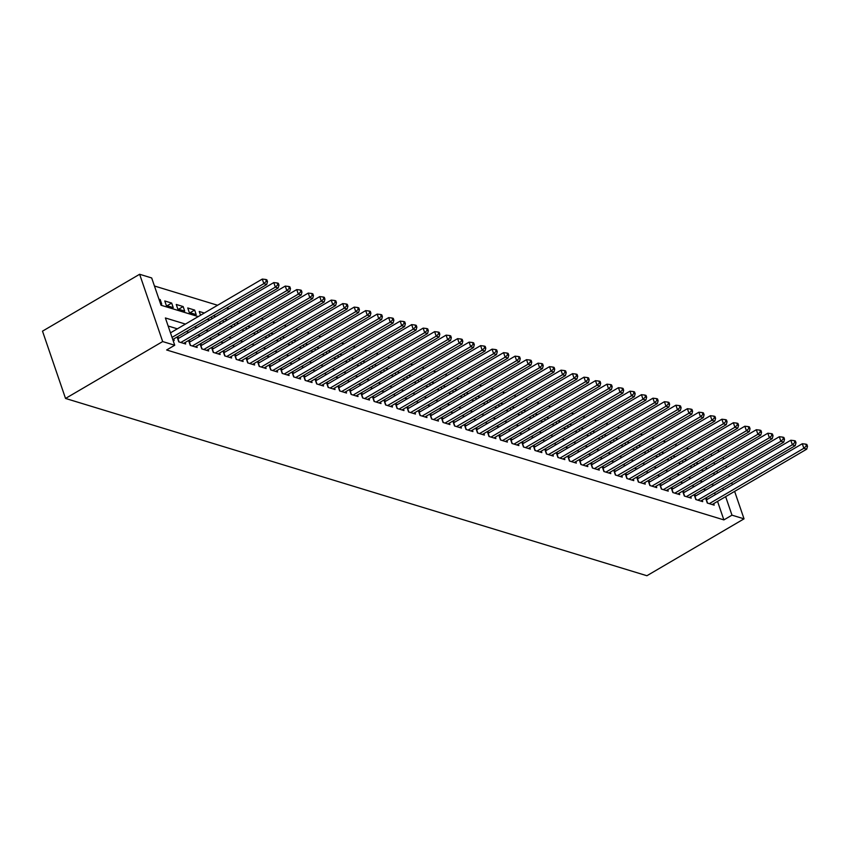 <?xml version="1.0" encoding="UTF-8"?>
<svg xmlns="http://www.w3.org/2000/svg" width="850" height="850" viewBox="0 0 850 850"><rect width="100%" height="100%" fill="white"/><g stroke="black" fill="none" stroke-linecap="round" stroke-linejoin="round"><path stroke-width="1.27" d="M717.241 450.404L719.727 451.169M198.241 316.582L161.032 305.235L151.693 277.961L139.634 274.274L42.5 331.16L65.535 398.448L646.903 575.726L744.037 518.84L731.977 515.164L725.634 496.644M700.145 452.402L697.648 451.647M688.649 448.896L686.162 448.141M677.163 445.4L674.677 444.635M665.678 441.894L663.181 441.129M654.181 438.388L651.695 437.633M642.696 434.881L640.209 434.127M631.199 431.386L628.713 430.621M619.714 427.879L617.227 427.125M608.228 424.373L605.742 423.619M596.732 420.867L594.246 420.112M585.246 417.371L582.76 416.606M573.761 413.865L571.264 413.111M562.264 410.359L559.778 409.604M550.779 406.853L548.293 406.098M539.293 403.357L536.796 402.592M527.797 399.851L525.311 399.096M516.311 396.344L513.825 395.59M504.815 392.849L502.329 392.084M493.329 389.342L490.843 388.578M481.844 385.836L479.358 385.082M470.348 382.33L467.861 381.576M458.862 378.834L456.376 378.069M447.376 375.328L444.879 374.563M435.88 371.822L433.394 371.067M424.394 368.316L421.908 367.561M412.909 364.82L410.412 364.055M401.413 361.314L398.926 360.549M389.927 357.808L387.441 357.053M378.431 354.301L375.944 353.547M366.945 350.806L364.459 350.041M355.459 347.299L352.962 346.534M343.963 343.793L341.477 343.039M332.478 340.287L329.991 339.533M320.992 336.791L318.495 336.026M309.496 333.285L307.009 332.531M298.01 329.779L295.524 329.024M286.524 326.272L284.027 325.518M275.028 322.777L272.542 322.012M263.543 319.271L261.056 318.516M252.046 315.764L249.56 315.01M240.561 312.269L238.074 311.504M229.075 308.763L226.578 307.998M217.579 305.256L154.456 286.004M707.753 499.109L705.744 498.493L707.296 503.041L714.191 505.144L713.681 503.646M696.267 495.603L694.259 494.987L695.81 499.534L702.706 501.638L702.196 500.14M684.771 492.097L682.763 491.481L684.324 496.028L691.22 498.132L690.699 496.644M673.285 488.591L671.277 487.985L672.828 492.533L679.724 494.626L679.214 493.138M661.799 485.095L659.781 484.479L661.343 489.026L668.238 491.13L667.728 489.632M650.303 481.589L648.295 480.973L649.857 485.52L656.742 487.624L656.232 486.136M638.817 478.082L636.809 477.466L638.361 482.014L645.256 484.118L644.746 482.63M627.332 474.576L625.313 473.971L626.875 478.518L633.771 480.611L633.261 479.124M615.836 471.081L613.827 470.464L615.389 475.012L622.274 477.116L621.764 475.618M604.35 467.574L602.342 466.958L603.893 471.506L610.789 473.609L610.279 472.122M592.864 464.068L590.846 463.452L592.407 467.999L599.303 470.103L598.793 468.616M581.368 460.562L579.36 459.956L580.911 464.504L587.807 466.597L587.297 465.109M569.883 457.066L567.874 456.45L569.426 460.998L576.321 463.101L575.811 461.603M558.386 453.56L556.378 452.944L557.94 457.491L564.836 459.595L564.315 458.108M546.901 450.054L544.893 449.448L546.444 453.985L553.339 456.089L552.829 454.601M535.415 446.547L533.396 445.942L534.958 450.489L541.854 452.582L541.344 451.095M523.919 443.052L521.911 442.436L523.472 446.983L530.358 449.087L529.847 447.589M512.433 439.546L510.425 438.929L511.976 443.477L518.872 445.581L518.362 444.093M500.947 436.039L498.929 435.434L500.491 439.971L507.386 442.074L506.876 440.587M489.451 432.544L487.443 431.928L488.994 436.475L495.89 438.579L495.38 437.081M477.966 429.038L475.957 428.421L477.509 432.969L484.404 435.072L483.894 433.574M466.48 425.531L464.461 424.915L466.023 429.462L472.919 431.566L472.409 430.079M454.984 422.025L452.976 421.419L454.527 425.956L461.422 428.06L460.913 426.572M443.498 418.529L441.49 417.913L443.041 422.461L449.937 424.564L449.427 423.066M432.002 415.023L429.994 414.407L431.556 418.954L438.441 421.058L437.931 419.56M420.516 411.517L418.508 410.901L420.059 415.448L426.955 417.552L426.445 416.064M409.031 408.011L407.012 407.405L408.574 411.953L415.469 414.046L414.959 412.558M397.534 404.515L395.526 403.899L397.088 408.446L403.973 410.55L403.463 409.052M386.049 401.009L384.041 400.392L385.592 404.94L392.487 407.044L391.978 405.546M374.563 397.502L372.544 396.886L374.106 401.434L381.002 403.538L380.492 402.05M363.067 393.996L361.059 393.391L362.61 397.938L369.506 400.031L368.996 398.544M351.581 390.501L349.573 389.884L351.124 394.432L358.02 396.536L357.51 395.038M340.096 386.994L338.077 386.378L339.639 390.926L346.534 393.029L346.024 391.542M328.599 383.488L326.591 382.872L328.142 387.419L335.038 389.523L334.528 388.036M317.114 379.982L315.106 379.376L316.657 383.924L323.553 386.017L323.043 384.529M305.618 376.486L303.609 375.87L305.171 380.418L312.056 382.521L311.546 381.023M294.132 372.98L292.124 372.364L293.675 376.911L300.571 379.015L300.061 377.527M282.646 369.474L280.627 368.858L282.189 373.405L289.085 375.509L288.575 374.021M271.15 365.967L269.142 365.362L270.704 369.909L277.589 372.002L277.079 370.515M259.664 362.472L257.656 361.856L259.207 366.403L266.103 368.507L265.593 367.009M248.179 358.966L246.16 358.349L247.722 362.897L254.617 365.001L254.107 363.513M236.683 355.459L234.674 354.854L236.226 359.391L243.121 361.494L242.611 360.007M225.197 351.953L223.189 351.348L224.74 355.895L231.636 357.999L231.126 356.501M213.701 348.457L211.692 347.841L213.254 352.389L220.15 354.493L219.64 352.994M202.215 344.951L200.207 344.335L201.758 348.882L208.654 350.986L208.144 349.499M190.729 341.445L188.721 340.839L190.273 345.376L197.168 347.48L196.658 345.993M179.233 337.949L177.225 337.333L178.787 341.881L185.672 343.984L185.162 342.486M159.269 300.092L160.183 299.561L158.961 299.189M167.099 305.745L171.668 303.067L164.773 300.964L166.334 305.511L173.23 307.615L171.668 303.067M178.585 309.241L183.154 306.563L176.269 304.47L177.82 309.007L184.716 311.111L183.154 306.563M190.071 312.747L194.65 310.069L187.754 307.966L189.306 312.513L196.201 314.617L194.65 310.069M204.319 313.023L199.24 311.472L200.536 315.244M215.815 316.529L213.329 315.764M227.301 320.025L224.814 319.271M238.797 323.531L236.3 322.777M250.282 327.038L247.796 326.272M261.768 330.544L259.282 329.779M273.264 334.039L270.767 333.285M284.75 337.546L282.264 336.791M296.236 341.052L293.749 340.287M307.732 344.547L305.246 343.793M319.217 348.054L316.731 347.299M330.703 351.56L328.217 350.806M342.199 355.066L339.713 354.301M353.685 358.562L351.199 357.808M365.181 362.068L362.684 361.314M376.667 365.574L374.181 364.82M388.152 369.081L385.666 368.316M399.649 372.576L397.152 371.822M411.134 376.082L408.648 375.328M422.62 379.589L420.134 378.824M434.116 383.095L431.63 382.33M445.602 386.591L443.116 385.836M457.087 390.097L454.601 389.342M468.584 393.603L466.098 392.838M480.069 397.109L477.583 396.344M491.566 400.605L489.069 399.851M503.051 404.111L500.565 403.357M514.537 407.618L512.051 406.853M526.033 411.124L523.536 410.359M537.519 414.619L535.033 413.865M549.004 418.126L546.518 417.371M560.501 421.632L558.014 420.867M571.986 425.138L569.5 424.373M583.472 428.634L580.986 427.879M594.968 432.14L592.482 431.386M606.454 435.646L603.968 434.881M617.95 439.142L615.453 438.388M629.436 442.648L626.949 441.894M640.921 446.154L638.435 445.4M652.418 449.661L649.921 448.896M663.903 453.156L661.417 452.402M675.389 456.663L672.903 455.908M686.885 460.169L684.399 459.404M706.499 469.147L705.872 467.298M703.577 460.626L702.95 458.777M160.523 303.737L161.734 304.109L160.183 299.561M212.022 318.739L211.395 316.901M223.508 322.246L222.881 320.397M235.004 325.752L234.366 323.903M246.489 329.258L245.863 327.409M257.986 332.754L257.348 330.916M269.471 336.26L268.834 334.411M280.957 339.766L280.33 337.918M292.453 343.272L291.816 341.424M303.939 346.768L303.312 344.93M315.424 350.274L314.797 348.426M326.921 353.781L326.283 351.932M338.406 357.287L337.779 355.438M349.892 360.783L349.265 358.944M361.388 364.289L360.751 362.44M372.874 367.795L372.247 365.946M384.37 371.301L383.733 369.453M395.856 374.797L395.218 372.959M407.341 378.303L406.714 376.454M418.837 381.809L418.2 379.961M430.323 385.316L429.696 383.467M441.809 388.811L441.182 386.973M453.305 392.317L452.668 390.469M464.791 395.824L464.164 393.975M476.276 399.319L475.649 397.481M487.772 402.826L487.135 400.977M499.258 406.332L498.631 404.483M510.754 409.838L510.117 407.989M522.24 413.334L521.602 411.496M533.726 416.84L533.099 414.991M545.222 420.346L544.584 418.498M556.707 423.853L556.081 422.004M568.193 427.348L567.566 425.51M579.689 430.854L579.052 429.006M591.175 434.361L590.548 432.512M602.661 437.867L602.034 436.018M614.157 441.362L613.519 439.524M625.643 444.869L625.016 443.02M637.139 448.375L636.501 446.526M648.624 451.881L647.987 450.033M660.11 455.377L659.483 453.539M671.606 458.883L670.969 457.034M683.092 462.389L682.465 460.541M694.577 465.896L693.951 464.047M698.371 463.675L695.884 462.91M185.438 324.073L165.389 317.964L174.728 345.238L166.643 349.977L723.881 519.903L717.538 501.394M715.254 494.711L714.627 492.862M705.861 489.983L703.375 489.217M694.376 486.476L691.889 485.711M682.89 482.97L680.393 482.216M671.394 479.464L668.907 478.709M659.908 475.968L657.422 475.203M648.423 472.462L645.926 471.707M636.926 468.956L634.44 468.201M625.441 465.449L622.954 464.695M613.955 461.954L611.458 461.189M602.459 458.447L599.972 457.693M590.973 454.941L588.487 454.187M579.477 451.446L576.991 450.681M567.991 447.939L565.505 447.174M556.506 444.433L554.009 443.679M545.009 440.927L542.523 440.172M533.524 437.431L531.038 436.666M522.038 433.925L519.541 433.16M510.542 430.419L508.056 429.664M499.056 426.913L496.57 426.158M487.571 423.417L485.074 422.652M476.074 419.911L473.588 419.146M464.589 416.404L462.103 415.65M453.092 412.898L450.606 412.144M441.607 409.402L439.121 408.638M430.121 405.896L427.624 405.131M418.625 402.39L416.139 401.636M407.139 398.884L404.653 398.129M395.654 395.388L393.157 394.623M384.158 391.882L381.671 391.117M372.672 388.376L370.186 387.621M361.186 384.869L358.689 384.115M349.69 381.374L347.204 380.609M338.204 377.868L335.718 377.113M326.708 374.361L324.222 373.607M315.223 370.855L312.736 370.101M303.737 367.359L301.24 366.594M292.241 363.853L289.754 363.099M280.755 360.347L278.269 359.592M269.269 356.851L266.773 356.086M257.773 353.345L255.287 352.58M246.288 349.839L243.801 349.084M234.791 346.332L232.305 345.578M223.306 342.837L220.819 342.072M211.82 339.331L209.334 338.566M200.324 335.824L197.837 335.07M188.838 332.318L186.352 331.564M177.352 328.822L168.151 326.017M172.975 340.106L174.186 340.478L173.676 338.98M723.881 519.903L731.977 515.164M174.728 345.238L162.669 341.562L65.535 398.448M744.037 518.84L734.634 491.374M732.349 484.702L731.712 482.853M729.428 476.181L728.801 474.332M726.516 467.659L725.879 465.811M723.594 459.127L722.957 457.289M717.517 472.929L716.879 471.081M714.595 464.408L713.957 462.559M711.673 455.876L711.046 454.038M207.241 319.324L209.738 320.089M218.737 322.83L221.223 323.584M230.222 326.336L232.709 327.091M241.719 329.832L244.205 330.597M253.204 333.338L255.691 334.103M264.69 336.844L267.187 337.599M276.186 340.351L278.672 341.105M287.672 343.846L290.158 344.611M299.158 347.353L301.654 348.118M310.654 350.859L313.14 351.613M322.139 354.365L324.626 355.119M333.625 357.861L336.122 358.626M345.121 361.367L347.608 362.121M356.607 364.873L359.093 365.627M368.103 368.379L370.589 369.134M379.589 371.875L382.075 372.64M391.074 375.381L393.571 376.136M402.571 378.888L405.057 379.642M414.056 382.394L416.543 383.148M425.542 385.889L428.039 386.654M437.038 389.396L439.524 390.15M448.524 392.902L451.01 393.656M460.009 396.397L462.506 397.163M471.506 399.904L473.992 400.669M482.991 403.41L485.478 404.164M494.487 406.916L496.974 407.671M505.973 410.412L508.459 411.177M517.459 413.918L519.956 414.683M528.955 417.424L531.441 418.179M540.441 420.931L542.927 421.685M551.926 424.426L554.423 425.191M563.423 427.933L565.909 428.697M574.908 431.439L577.394 432.193M586.404 434.945L588.891 435.699M597.89 438.441L600.376 439.206M609.376 441.947L611.862 442.712M620.872 445.453L623.358 446.207M632.357 448.959L634.844 449.714M643.843 452.455L646.34 453.22M655.339 455.961L657.826 456.716M666.825 459.467L669.311 460.222M678.311 462.974L680.808 463.728M689.807 466.469L692.293 467.234M701.293 469.976L703.779 470.73M712.789 473.482L715.275 474.236M139.634 274.274L162.669 341.562M713.957 485.244L711.471 484.479M702.472 481.737L699.986 480.973M690.986 478.231L688.489 477.477M679.49 474.725L677.004 473.971M668.004 471.229L665.518 470.464M656.508 467.723L654.022 466.958M645.023 464.217L642.536 463.462M633.537 460.711L631.04 459.956M622.041 457.215L619.554 456.45M610.555 453.709L608.069 452.944M599.069 450.203L596.572 449.448M587.573 446.696L585.087 445.942M576.088 443.201L573.601 442.436M564.602 439.694L562.105 438.929M553.106 436.188L550.619 435.434M541.62 432.682L539.134 431.928M530.124 429.186L527.638 428.421M518.638 425.68L516.152 424.926M507.152 422.174L504.656 421.419M495.656 418.668L493.17 417.913M484.171 415.172L481.684 414.407M472.685 411.666L470.188 410.911M461.189 408.159L458.703 407.405M449.703 404.653L447.217 403.899M438.217 401.158L435.721 400.392M426.721 397.651L424.235 396.897M415.236 394.145L412.749 393.391M403.739 390.649L401.253 389.884M392.254 387.143L389.767 386.378M380.768 383.637L378.271 382.882M369.272 380.131L366.786 379.376M357.786 376.635L355.3 375.87M346.301 373.129L343.804 372.364M334.804 369.623L332.318 368.868M323.319 366.116L320.832 365.362M311.822 362.621L309.336 361.856M300.337 359.114L297.851 358.349M288.851 355.608L286.365 354.854M277.355 352.102L274.869 351.348M265.869 348.606L263.383 347.841M254.384 345.1L251.887 344.335M242.887 341.594L240.401 340.839M231.402 338.087L228.916 337.333M219.916 334.592L217.419 333.827M208.42 331.086L205.934 330.331M196.934 327.579L194.448 326.825M723.35 489.972L722.713 488.123M172.04 337.386L263.851 283.624L266.719 284.495L172.773 339.511M170.489 332.839L262.289 279.076L263.851 283.624L266.348 281.286L267.495 281.637L266.868 279.82L265.721 279.469L266.348 281.286M265.721 279.469L262.289 279.076M266.719 284.495L267.495 281.637M180.795 342.486L275.336 287.13L278.205 288.001L183.664 343.368M177.735 338.821A2.083 0.797 161.1 0 0 177.947 338.704L273.774 282.582L275.336 287.13L277.833 284.793L278.981 285.143L278.364 283.326L277.217 282.976L277.833 284.793M277.217 282.976L273.774 282.582M278.205 288.001L278.981 285.143M192.281 345.993L286.822 290.626L289.701 291.507L195.16 346.874M189.221 342.316A2.083 0.797 161.1 0 0 189.433 342.21L285.271 286.078L286.822 290.626L289.319 288.299L290.477 288.649L289.85 286.822L288.703 286.482L289.319 288.299M288.703 286.482L285.271 286.078M289.701 291.507L290.477 288.649M203.777 349.499L298.318 294.132L301.187 295.003L206.646 350.37M200.717 345.822A2.083 0.797 161.1 0 0 200.919 345.706L296.756 289.584L298.318 294.132L300.815 291.794L301.962 292.145L301.336 290.328L300.188 289.978L300.815 291.794M300.188 289.978L296.756 289.584M301.187 295.003L301.962 292.145M215.262 353.005L309.804 297.638L312.672 298.509L218.131 353.876M212.202 349.329A2.083 0.797 161.1 0 0 212.415 349.212L308.242 293.091L309.804 297.638L312.301 295.301L313.448 295.651L312.832 293.834L311.684 293.484L312.301 295.301M311.684 293.484L308.242 293.091M312.672 298.509L313.448 295.651M226.748 356.501L321.289 301.144L324.169 302.016L229.627 357.382M223.688 352.835A2.083 0.797 161.1 0 0 223.901 352.718L319.738 296.597L321.289 301.144L323.797 298.807L324.944 299.158L324.317 297.341L323.17 296.99L323.797 298.807M323.17 296.99L319.738 296.597M324.169 302.016L324.944 299.158M238.244 360.007L332.786 304.64L335.654 305.522L241.113 360.889M235.184 356.331A2.083 0.797 161.1 0 0 235.386 356.224L331.224 300.092L332.786 304.64L335.283 302.313L336.43 302.664L335.803 300.836L334.656 300.486L335.283 302.313M334.656 300.486L331.224 300.092M335.654 305.522L336.43 302.664M249.73 363.513L344.271 308.146L347.14 309.017L252.599 364.384M246.67 359.837A2.083 0.797 161.1 0 0 246.883 359.72L342.72 303.599L344.271 308.146L346.768 305.809L347.916 306.159L347.299 304.342L346.152 303.992L346.768 305.809M346.152 303.992L342.72 303.599M347.14 309.017L347.916 306.159M261.216 367.019L355.757 311.652L358.636 312.524L264.095 367.891M258.166 363.343A2.083 0.797 161.1 0 0 258.368 363.226L354.206 307.105L355.757 311.652L358.264 309.315L359.412 309.666L358.785 307.849L357.638 307.498L358.264 309.315M357.638 307.498L354.206 307.105M358.636 312.524L359.412 309.666M272.712 370.515L367.253 315.148L370.122 316.03L275.581 371.397M269.652 366.849A2.083 0.797 161.1 0 0 269.854 366.733L365.691 310.611L367.253 315.148L369.75 312.821L370.897 313.172L370.281 311.355L369.123 311.004L369.75 312.821M369.123 311.004L365.691 310.611M370.122 316.03L370.897 313.172M284.197 374.021L378.739 318.654L381.608 319.536L287.077 374.903M281.138 370.345A2.083 0.797 161.1 0 0 281.35 370.239L377.188 314.107L378.739 318.654L381.236 316.328L382.394 316.678L381.767 314.851L380.619 314.5L381.236 316.328M380.619 314.5L377.188 314.107M381.608 319.536L382.394 316.678M295.694 377.527L390.235 322.161L393.104 323.032L298.562 378.399M292.634 373.851A2.083 0.797 161.1 0 0 292.836 373.734L388.673 317.613L390.235 322.161L392.732 319.823L393.879 320.174L393.252 318.357L392.105 318.006L392.732 319.823M392.105 318.006L388.673 317.613M393.104 323.032L393.879 320.174M307.179 381.034L401.721 325.667L404.589 326.538L310.048 381.905M304.119 377.358A2.083 0.797 161.1 0 0 304.332 377.241L400.159 321.119L401.721 325.667L404.217 323.329L405.365 323.68L404.749 321.863L403.601 321.513L404.217 323.329M403.601 321.513L400.159 321.119M404.589 326.538L405.365 323.68M318.665 384.529L413.206 329.163L416.086 330.044L321.544 385.411M315.605 380.853A2.083 0.797 161.1 0 0 315.817 380.747L411.655 324.626L413.206 329.163L415.703 326.836L416.861 327.186L416.234 325.369L415.087 325.019L415.703 326.836M415.087 325.019L411.655 324.626M416.086 330.044L416.861 327.186M330.161 388.036L424.703 332.669L427.571 333.551L333.03 388.907M327.101 384.359A2.083 0.797 161.1 0 0 327.303 384.253L423.141 328.121L424.703 332.669L427.199 330.342L428.347 330.692L427.72 328.865L426.572 328.514L427.199 330.342M426.572 328.514L423.141 328.121M427.571 333.551L428.347 330.692M341.647 391.542L436.188 336.175L439.057 337.046L344.516 392.413M338.587 387.866A2.083 0.797 161.1 0 0 338.799 387.749L434.626 331.627L436.188 336.175L438.685 333.837L439.832 334.188L439.216 332.371L438.069 332.021L438.685 333.837M438.069 332.021L434.626 331.627M439.057 337.046L439.832 334.188M353.132 395.048L447.674 339.681L450.553 340.553L356.012 395.919M350.072 391.372A2.083 0.797 161.1 0 0 350.285 391.255L446.123 335.134L447.674 339.681L450.181 337.344L451.329 337.694L450.702 335.877L449.554 335.527L450.181 337.344M449.554 335.527L446.123 335.134M450.553 340.553L451.329 337.694M364.629 398.544L459.17 343.177L462.039 344.059L367.498 399.426M361.569 394.868A2.083 0.797 161.1 0 0 361.771 394.761L457.608 338.64L459.17 343.177L461.667 340.85L462.814 341.201L462.188 339.384L461.04 339.033L461.667 340.85M461.04 339.033L457.608 338.64M462.039 344.059L462.814 341.201M376.114 402.05L470.656 346.683L473.524 347.565L378.983 402.921M373.054 398.374A2.083 0.797 161.1 0 0 373.267 398.257L469.104 342.136L470.656 346.683L473.152 344.346L474.3 344.696L473.684 342.879L472.536 342.529L473.152 344.346M472.536 342.529L469.104 342.136M473.524 347.565L474.3 344.696M387.6 405.556L482.141 350.189L485.021 351.061L390.479 406.428M384.551 401.88A2.083 0.797 161.1 0 0 384.752 401.763L480.59 345.642L482.141 350.189L484.649 347.852L485.796 348.203L485.169 346.386L484.022 346.035L484.649 347.852M484.022 346.035L480.59 345.642M485.021 351.061L485.796 348.203M399.096 409.052L493.638 353.696L496.506 354.567L401.965 409.934M396.036 405.386A2.083 0.797 161.1 0 0 396.238 405.269L492.076 349.148L493.638 353.696L496.134 351.358L497.282 351.709L496.666 349.892L495.507 349.541L496.134 351.358M495.507 349.541L492.076 349.148M496.506 354.567L497.282 351.709M410.582 412.558L505.123 357.191L508.002 358.073L413.461 413.44M407.522 408.882A2.083 0.797 161.1 0 0 407.734 408.776L503.572 352.644L505.123 357.191L507.62 354.864L508.778 355.215L508.151 353.398L507.004 353.047L507.62 354.864M507.004 353.047L503.572 352.644M508.002 358.073L508.778 355.215M422.078 416.064L516.619 360.697L519.488 361.579L424.947 416.936M419.018 412.388A2.083 0.797 161.1 0 0 419.22 412.271L515.058 356.15L516.619 360.697L519.116 358.36L520.264 358.711L519.637 356.894L518.489 356.543L519.116 358.36M518.489 356.543L515.058 356.15M519.488 361.579L520.264 358.711M433.564 419.571L528.105 364.204L530.974 365.075L436.433 420.442M430.504 415.894A2.083 0.797 161.1 0 0 430.716 415.777L526.543 359.656L528.105 364.204L530.602 361.866L531.749 362.217L531.133 360.4L529.986 360.049L530.602 361.866M529.986 360.049L526.543 359.656M530.974 365.075L531.749 362.217M445.049 423.066L539.591 367.71L542.47 368.581L447.929 423.948M441.989 419.401A2.083 0.797 161.1 0 0 442.202 419.284L538.039 363.163L539.591 367.71L542.087 365.373L543.246 365.723L542.619 363.906L541.471 363.556L542.087 365.373M541.471 363.556L538.039 363.163M542.47 368.581L543.246 365.723M456.546 426.572L551.087 371.206L553.956 372.087L459.414 427.454M453.486 422.896A2.083 0.797 161.1 0 0 453.688 422.79L549.525 366.658L551.087 371.206L553.584 368.879L554.731 369.229L554.104 367.413L552.957 367.062L553.584 368.879M552.957 367.062L549.525 366.658M553.956 372.087L554.731 369.229M468.031 430.079L562.572 374.712L565.441 375.583L470.9 430.95M464.971 426.402A2.083 0.797 161.1 0 0 465.184 426.286L561.011 370.164L562.572 374.712L565.069 372.374L566.217 372.725L565.601 370.908L564.453 370.558L565.069 372.374M564.453 370.558L561.011 370.164M565.441 375.583L566.217 372.725M479.517 433.585L574.058 378.218L576.938 379.089L482.396 434.456M476.457 429.909A2.083 0.797 161.1 0 0 476.669 429.792L572.507 373.671L574.058 378.218L576.566 375.881L577.713 376.231L577.086 374.414L575.939 374.064L576.566 375.881M575.939 374.064L572.507 373.671M576.938 379.089L577.713 376.231M491.013 437.081L585.554 381.724L588.423 382.596L493.882 437.962M487.953 433.415A2.083 0.797 161.1 0 0 488.155 433.298L583.992 377.177L585.554 381.724L588.051 379.387L589.199 379.737L588.572 377.921L587.424 377.57L588.051 379.387M587.424 377.57L583.992 377.177M588.423 382.596L589.199 379.737M502.499 440.587L597.04 385.22L599.909 386.102L505.368 441.469M499.439 436.911A2.083 0.797 161.1 0 0 499.651 436.804L595.489 380.672L597.04 385.22L599.537 382.893L600.684 383.244L600.068 381.416L598.921 381.066L599.537 382.893M598.921 381.066L595.489 380.672M599.909 386.102L600.684 383.244M513.984 444.093L608.526 388.726L611.405 389.598L516.864 444.964M510.935 440.417A2.083 0.797 161.1 0 0 511.137 440.3L606.974 384.179L608.526 388.726L611.033 386.389L612.181 386.739L611.554 384.922L610.406 384.572L611.033 386.389M610.406 384.572L606.974 384.179M611.405 389.598L612.181 386.739M525.481 447.599L620.022 392.233L622.891 393.104L528.349 448.471M522.421 443.923A2.083 0.797 161.1 0 0 522.622 443.806L618.46 387.685L620.022 392.233L622.519 389.895L623.666 390.246L623.05 388.429L621.892 388.078L622.519 389.895M621.892 388.078L618.46 387.685M622.891 393.104L623.666 390.246M536.966 451.095L631.508 395.728L634.387 396.61L539.846 451.977M533.906 447.429A2.083 0.797 161.1 0 0 534.119 447.312L629.956 391.191L631.508 395.728L634.004 393.401L635.162 393.752L634.536 391.935L633.388 391.584L634.004 393.401M633.388 391.584L629.956 391.191M634.387 396.61L635.162 393.752M548.463 454.601L643.004 399.234L645.872 400.116L551.331 455.483M545.403 450.925A2.083 0.797 161.1 0 0 545.604 450.819L641.442 394.687L643.004 399.234L645.501 396.908L646.648 397.258L646.021 395.431L644.874 395.08L645.501 396.908M644.874 395.08L641.442 394.687M645.872 400.116L646.648 397.258M559.948 458.108L654.489 402.741L657.358 403.612L562.817 458.979M556.888 454.431A2.083 0.797 161.1 0 0 557.101 454.314L652.928 398.193L654.489 402.741L656.986 400.403L658.134 400.754L657.518 398.937L656.37 398.586L656.986 400.403M656.37 398.586L652.928 398.193M657.358 403.612L658.134 400.754M571.434 461.614L665.975 406.247L668.854 407.118L574.313 462.485M568.374 457.938A2.083 0.797 161.1 0 0 568.586 457.821L664.424 401.699L665.975 406.247L668.472 403.909L669.63 404.26L669.003 402.443L667.856 402.092L668.472 403.909M667.856 402.092L664.424 401.699M668.854 407.118L669.63 404.26M582.93 465.109L677.471 409.743L680.34 410.624L585.799 465.991M579.87 461.444A2.083 0.797 161.1 0 0 580.072 461.327L675.909 405.206L677.471 409.743L679.968 407.416L681.116 407.766L680.489 405.949L679.341 405.599L679.968 407.416M679.341 405.599L675.909 405.206M680.34 410.624L681.116 407.766M594.416 468.616L688.957 413.249L691.826 414.131L597.284 469.487M591.356 464.939A2.083 0.797 161.1 0 0 591.568 464.833L687.395 408.701L688.957 413.249L691.454 410.922L692.601 411.272L691.985 409.445L690.838 409.094L691.454 410.922M690.838 409.094L687.395 408.701M691.826 414.131L692.601 411.272M605.901 472.122L700.442 416.755L703.322 417.626L608.781 472.993M602.841 468.446A2.083 0.797 161.1 0 0 603.054 468.329L698.891 412.207L700.442 416.755L702.95 414.418L704.097 414.768L703.471 412.951L702.323 412.601L702.95 414.418M702.323 412.601L698.891 412.207M703.322 417.626L704.097 414.768M617.398 475.628L711.939 420.261L714.808 421.132L620.266 476.499M614.338 471.952A2.083 0.797 161.1 0 0 614.539 471.835L710.377 415.714L711.939 420.261L714.436 417.924L715.583 418.274L714.956 416.457L713.809 416.107L714.436 417.924M713.809 416.107L710.377 415.714M714.808 421.132L715.583 418.274M628.883 479.124L723.424 423.757L726.293 424.639L631.752 480.006M625.823 475.447A2.083 0.797 161.1 0 0 626.036 475.341L721.873 419.22L723.424 423.757L725.921 421.43L727.069 421.781L726.452 419.964L725.305 419.613L725.921 421.43M725.305 419.613L721.873 419.22M726.293 424.639L727.069 421.781M640.369 482.63L734.91 427.263L737.789 428.145L643.248 483.501M637.319 478.954A2.083 0.797 161.1 0 0 637.521 478.848L733.359 422.716L734.91 427.263L737.418 424.936L738.565 425.276L737.938 423.459L736.791 423.109L737.418 424.936M736.791 423.109L733.359 422.716M737.789 428.145L738.565 425.276M651.865 486.136L746.406 430.769L749.275 431.641L654.734 487.007M648.805 482.46A2.083 0.797 161.1 0 0 649.007 482.343L744.844 426.222L746.406 430.769L748.903 428.432L750.051 428.783L749.434 426.966L748.276 426.615L748.903 428.432M748.276 426.615L744.844 426.222M749.275 431.641L750.051 428.783M663.351 489.632L757.892 434.276L760.771 435.147L666.23 490.514M660.291 485.966A2.083 0.797 161.1 0 0 660.503 485.849L756.341 429.728L757.892 434.276L760.389 431.938L761.547 432.289L760.92 430.472L759.773 430.121L760.389 431.938M759.773 430.121L756.341 429.728M760.771 435.147L761.547 432.289M674.847 493.138L769.388 437.771L772.257 438.653L677.716 494.02M671.787 489.462A2.083 0.797 161.1 0 0 671.989 489.356L767.826 433.224L769.388 437.771L771.885 435.444L773.032 435.795L772.406 433.978L771.258 433.627L771.885 435.444M771.258 433.627L767.826 433.224M772.257 438.653L773.032 435.795M686.332 496.644L780.874 441.277L783.742 442.159L689.201 497.516M683.273 492.968A2.083 0.797 161.1 0 0 683.485 492.851L779.312 436.73L780.874 441.277L783.371 438.94L784.518 439.291L783.902 437.474L782.754 437.123L783.371 438.94M782.754 437.123L779.312 436.73M783.742 442.159L784.518 439.291M697.818 500.151L792.359 444.784L795.239 445.655L700.697 501.022M694.758 496.474A2.083 0.797 161.1 0 0 694.971 496.358L790.808 440.236L792.359 444.784L794.856 442.446L796.014 442.797L795.388 440.98L794.24 440.629L794.856 442.446M794.24 440.629L790.808 440.236M795.239 445.655L796.014 442.797M709.314 503.646L803.856 448.29L806.724 449.161L712.183 504.528M706.254 499.981A2.083 0.797 161.1 0 0 706.456 499.864L802.294 443.743L803.856 448.29L806.352 445.953L807.5 446.303L806.873 444.486L805.726 444.136L806.352 445.953M805.726 444.136L802.294 443.743M806.724 449.161L807.5 446.303M179.063 341.966L177.947 338.704M190.549 345.461L189.433 342.21M202.034 348.967L200.919 345.706M213.531 352.474L212.415 349.212M225.016 355.98L223.901 352.718M236.502 359.476L235.386 356.224M247.998 362.982L246.883 359.72M259.484 366.488L258.368 363.226M270.969 369.994L269.854 366.733M282.466 373.49L281.35 370.239M293.951 376.996L292.836 373.734M305.447 380.502L304.332 377.241M316.933 383.998L315.817 380.747M328.419 387.504L327.303 384.253M339.915 391.011L338.799 387.749M351.401 394.517L350.285 391.255M362.886 398.013L361.771 394.761M374.382 401.519L373.267 398.257M385.868 405.025L384.752 401.763M397.354 408.531L396.238 405.269M408.85 412.027L407.734 408.776M420.336 415.533L419.22 412.271M431.832 419.039L430.716 415.777M443.317 422.546L442.202 419.284M454.803 426.041L453.688 422.79M466.299 429.547L465.184 426.286M477.785 433.054L476.669 429.792M489.271 436.56L488.155 433.298M500.767 440.056L499.651 436.804M512.253 443.562L511.137 440.3M523.738 447.068L522.622 443.806M535.234 450.574L534.119 447.312M546.72 454.07L545.604 450.819M558.216 457.576L557.101 454.314M569.702 461.082L568.586 457.821M581.188 464.578L580.072 461.327M592.684 468.084L591.568 464.833M604.169 471.591L603.054 468.329M615.655 475.097L614.539 471.835M627.151 478.592L626.036 475.341M638.637 482.099L637.521 478.848M650.122 485.605L649.007 482.343M661.619 489.111L660.503 485.849M673.104 492.607L671.989 489.356M684.601 496.113L683.485 492.851M696.086 499.619L694.971 496.358M707.572 503.126L706.456 499.864"/></g></svg>
